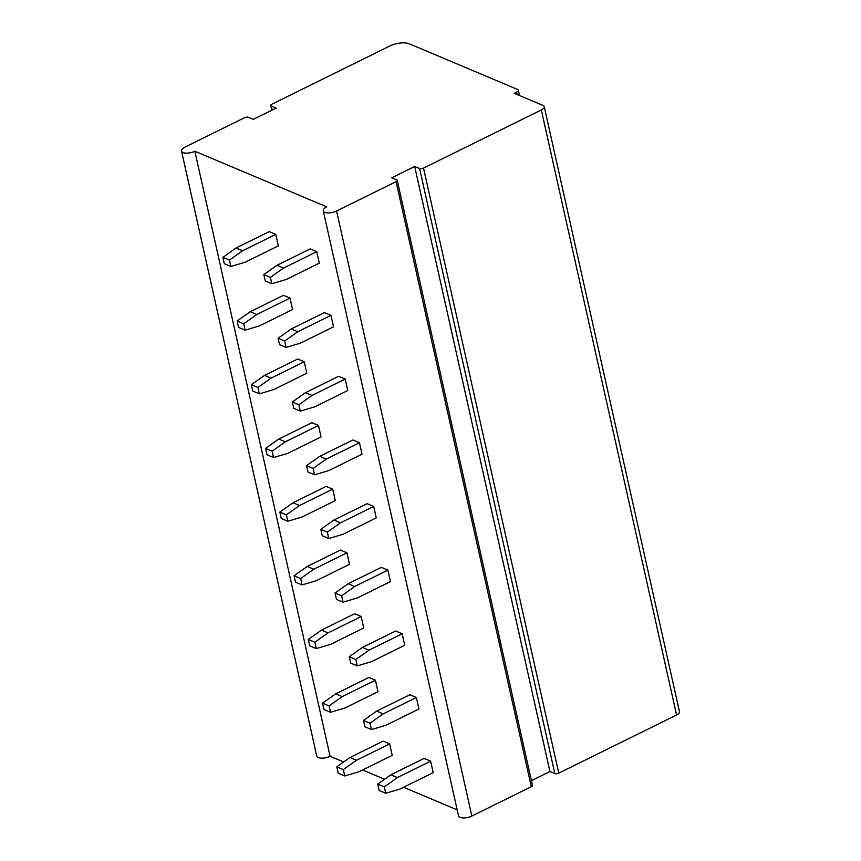 <?xml version="1.0" encoding="UTF-8"?>
<svg xmlns="http://www.w3.org/2000/svg" width="861" height="861" viewBox="0 0 861 861"><rect width="100%" height="100%" fill="white"/><g stroke="black" fill="none" stroke-linecap="round" stroke-linejoin="round"><path stroke-width="1.29" d="M531.42 780.647L549.921 771.51L554.839 773.587A2.874 1.195 -12.6 0 0 558.757 773.146L676.574 714.996A7.179 2.992 -12.6 0 0 679.48 711.703L544.238 106.656A7.179 2.992 -12.6 0 0 542.947 105.397L514.275 93.311L516.557 92.181A4.305 1.797 -12.6 0 0 518.3 90.201A4.305 1.797 -12.6 0 0 517.536 89.447L409.384 43.836A14.357 5.973 -12.6 0 0 389.753 46.031L271.936 104.181A2.874 1.195 -12.6 0 0 270.774 105.505A2.874 1.195 -12.6 0 0 271.29 106L276.209 108.077L253.328 119.367L248.409 117.3A2.874 1.195 -12.6 0 0 244.492 117.731L185.007 147.091A8.61 3.584 -12.6 0 0 181.52 151.041A8.61 3.584 -12.6 0 0 186.417 153.14A8.61 3.584 -12.6 0 0 194.844 151.235L326.76 206.866A8.61 3.584 -12.6 0 0 323.273 210.816A8.61 3.584 -12.6 0 0 328.17 212.915A8.61 3.584 -12.6 0 0 336.586 211.01L396.071 181.66A2.874 1.195 -12.6 0 0 397.233 180.336A2.874 1.195 -12.6 0 0 396.717 179.831L391.798 177.764L414.679 166.474L419.598 168.541A2.874 1.195 -12.6 0 0 423.515 168.11L541.332 109.95A7.179 2.992 -12.6 0 0 544.238 106.656M181.52 151.041L316.762 756.087A8.61 3.584 -12.6 0 0 321.67 758.175A8.61 3.584 -12.6 0 0 330.086 756.281L343.625 761.985M362.599 769.992L384.587 779.259M403.572 787.266L457.169 809.867M323.273 210.816L458.515 815.862A8.61 3.584 -12.6 0 0 463.412 817.95A8.61 3.584 -12.6 0 0 471.839 816.056L531.312 786.696A2.874 1.195 -12.6 0 0 532.475 785.372L397.233 180.336M549.921 771.51L414.679 166.474M330.086 756.281L194.844 151.235M316.74 251.67L319.302 263.143L286.132 279.513L271.839 283.743L270.408 277.371L283.57 268.051L316.74 251.67L310.186 248.915L277.016 265.285L263.853 274.605L265.285 280.977L271.839 283.743M275.768 234.396L278.329 245.859L245.159 262.239L230.866 266.458L229.446 260.097L242.598 250.766L275.768 234.396L269.213 231.631L236.043 248.011L222.891 257.331L224.312 263.703L230.866 266.458M330.968 315.363L333.541 326.825L300.371 343.195L286.067 347.424L284.647 341.053L297.798 331.733L330.968 315.363L324.414 312.597L291.244 328.967L278.092 338.298L279.513 344.658L286.067 347.424M290.006 298.089L292.568 309.551L259.398 325.921L245.105 330.15L243.685 323.779L256.836 314.459L290.006 298.089L283.452 295.323L250.282 311.693L237.13 321.013L238.551 327.384L245.105 330.15M345.207 379.055L347.769 390.517L314.599 406.887L300.306 411.117L298.885 404.745L312.037 395.425L345.207 379.055L338.653 376.289L305.483 392.659L292.331 401.979L293.752 408.351L300.306 411.117M304.245 361.771L306.807 373.243L273.637 389.613L259.344 393.843L257.913 387.472L271.075 378.151L304.245 361.771L297.691 359.015L264.521 375.385L251.358 384.706L252.79 391.077L259.344 393.843M359.446 442.737L362.007 454.199L328.837 470.58L314.545 474.798L313.124 468.438L326.276 459.107L359.446 442.737L352.892 439.971L319.722 456.352L306.57 465.672L307.99 472.043L314.545 474.798M318.473 425.463L321.045 436.925L287.875 453.295L273.572 457.525L272.151 451.153L285.303 441.833L318.473 425.463L311.919 422.697L278.749 439.067L265.597 448.398L267.018 454.759L273.572 457.525M373.685 506.429L376.246 517.891L343.076 534.261L328.784 538.491L327.352 532.12L340.515 522.799L373.685 506.429L367.13 503.663L333.96 520.033L320.798 529.354L322.229 535.725L328.784 538.491M332.712 489.156L335.273 500.618L302.103 516.987L287.811 521.217L286.39 514.846L299.542 505.525L332.712 489.156L326.158 486.39L292.988 502.759L279.836 512.08L281.256 518.451L287.811 521.217M387.913 570.111L390.485 581.584L357.315 597.954L343.012 602.183L341.591 595.812L354.743 586.492L387.913 570.111L381.358 567.356L348.188 583.726L335.037 593.046L336.457 599.417L343.012 602.183M346.951 552.837L349.512 564.299L316.342 580.68L302.05 584.899L300.629 578.538L313.781 569.218L346.951 552.837L340.396 550.071L307.226 566.452L294.075 575.772L295.495 582.144L302.05 584.899M402.152 633.804L404.713 645.266L371.543 661.646L357.25 665.865L355.83 659.504L368.982 650.173L402.152 633.804L395.597 631.038L362.427 647.407L349.275 656.739L350.696 663.099L357.25 665.865M361.19 616.53L363.751 627.992L330.581 644.362L316.288 648.591L314.857 642.22L328.019 632.9L361.19 616.53L354.635 613.764L321.465 630.134L308.303 639.465L309.734 645.825L316.288 648.591M416.39 697.496L418.952 708.958L385.782 725.328L371.489 729.558L370.069 723.186L383.22 713.866L416.39 697.496L409.836 694.73L376.666 711.1L363.514 720.42L364.935 726.792L371.489 729.558M375.418 680.212L377.99 691.684L344.82 708.054L330.516 712.284L329.096 705.912L342.248 696.592L375.418 680.212L368.863 677.456L335.693 693.826L322.541 703.146L323.962 709.518L330.516 712.284M430.629 761.178L433.191 772.64L400.021 789.02L385.728 793.25L384.297 786.879L397.459 777.558L430.629 761.178L424.075 758.412L390.905 774.792L377.742 784.113L379.174 790.484L385.728 793.25M389.656 743.904L392.218 755.366L359.048 771.747L344.755 775.965L343.335 769.605L356.486 760.274L389.656 743.904L383.102 741.138L349.932 757.519L336.78 766.839L338.201 773.2L344.755 775.965M277.016 265.285L283.57 268.051M263.853 274.605L270.408 277.371M236.043 248.011L242.598 250.766M222.891 257.331L229.446 260.097M278.092 338.298L284.647 341.053M291.244 328.967L297.798 331.733M250.282 311.693L256.836 314.459M237.13 321.013L243.685 323.779M292.331 401.979L298.885 404.745M305.483 392.659L312.037 395.425M264.521 375.385L271.075 378.151M251.358 384.706L257.913 387.472M306.57 465.672L313.124 468.438M319.722 456.352L326.276 459.107M278.749 439.067L285.303 441.833M265.597 448.398L272.151 451.153M320.798 529.354L327.352 532.12M333.96 520.033L340.515 522.799M292.988 502.759L299.542 505.525M279.836 512.08L286.39 514.846M335.037 593.046L341.591 595.812M348.188 583.726L354.743 586.492M307.226 566.452L313.781 569.218M294.075 575.772L300.629 578.538M349.275 656.739L355.83 659.504M362.427 647.407L368.982 650.173M321.465 630.134L328.019 632.9M308.303 639.465L314.857 642.22M363.514 720.42L370.069 723.186M376.666 711.1L383.22 713.866M335.693 693.826L342.248 696.592M322.541 703.146L329.096 705.912M377.742 784.113L384.297 786.879M390.905 774.792L397.459 777.558M349.932 757.519L356.486 760.274M336.78 766.839L343.335 769.605M676.574 714.996L541.332 109.95M558.757 773.146L423.515 168.11M554.839 773.587L419.598 168.541M531.312 786.696L396.071 181.66M471.839 816.056L336.586 211.01M272.194 110.057L271.29 106M517.074 94.495L516.557 92.181M271.828 110.24L270.774 105.505M519.495 95.506L518.3 90.201"/></g></svg>
